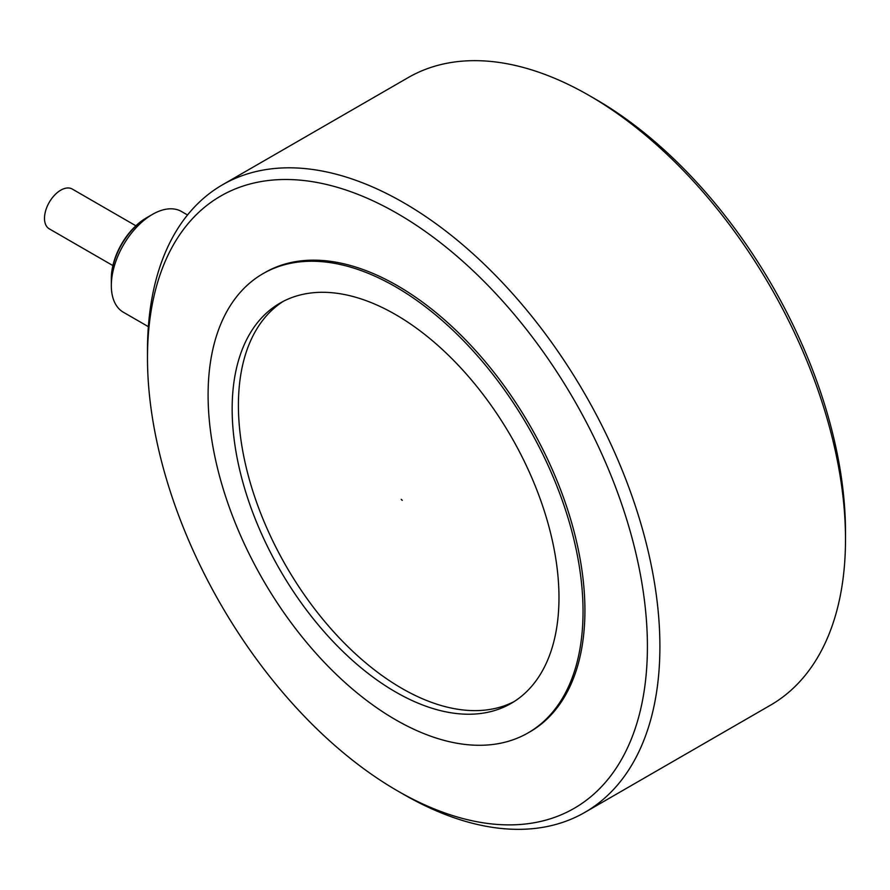 <?xml version="1.0" encoding="UTF-8"?>
<svg xmlns="http://www.w3.org/2000/svg" width="890" height="890" viewBox="0 0 890 890"><rect width="100%" height="100%" fill="white"/><g stroke="black" fill="none" stroke-linecap="round" stroke-linejoin="round"><path stroke-width="1.33" d="M401.234 499.323L402.224 500.369L401.234 499.323M589.291 95.575L595.544 99.179A353.497 204.099 -120 0 1 845.5 532.131L845.5 539.34A362.341 209.195 -120 0 0 589.291 95.575A362.341 209.195 -120 0 0 408.121 77.63L222.522 184.786A362.341 209.195 60 0 1 501.738 281.852A362.341 209.195 60 0 1 659.902 646.496A362.341 209.195 60 0 1 584.864 812.37A362.341 209.195 60 0 1 403.693 794.425L397.441 790.821A353.497 204.099 -120 0 0 647.408 646.496A353.497 204.099 -120 0 0 397.441 213.556A353.497 204.099 -120 0 0 147.484 357.869A353.497 204.099 -120 0 0 397.441 790.821M222.522 184.786A362.341 209.195 60 0 0 147.484 350.66L147.484 357.869M528.126 732.87L530.006 731.791A265.12 153.069 -120 0 0 584.919 610.418A265.12 153.069 -120 0 0 469.186 343.607A265.12 153.069 -120 0 0 264.886 272.574L263.006 273.664A265.12 153.069 -120 0 0 208.093 395.026A265.12 153.069 -120 0 0 323.827 661.837A265.12 153.069 -120 0 0 528.126 732.87A265.12 153.069 -120 0 0 583.039 611.508A265.12 153.069 -120 0 0 467.306 344.686A265.12 153.069 -120 0 0 263.006 273.664M283.187 301.399A231.1 133.422 -120 0 0 238.409 405.317A231.1 133.422 -120 0 0 337.243 635.716A231.1 133.422 -120 0 0 514.197 701.531M558.976 597.613A231.1 133.422 -120 0 0 458.105 365.045A231.1 133.422 -120 0 0 280.016 303.123A231.1 133.422 -120 0 0 232.157 408.922A231.1 133.422 -120 0 0 333.027 641.49A231.1 133.422 -120 0 0 511.116 703.412A231.1 133.422 -120 0 0 558.976 597.613M584.864 812.37L770.451 705.214A362.341 209.195 -120 0 0 845.5 539.34M148.363 326.675L123.376 312.245A58.15 33.575 -60 0 1 111.328 286.135A58.15 33.575 -60 0 1 111.328 285.623A58.15 33.575 -60 0 1 152.446 214.401A58.15 33.575 -60 0 1 181.527 211.52L187.512 214.98M152.446 214.401L146.194 218.006A49.317 28.469 120 0 0 111.328 278.403L111.328 285.623M111.328 279.905A50.596 29.214 -60 0 1 149.687 216.103M112.897 265.576L49.262 228.841A22.973 13.261 -60 0 1 44.5 218.317A22.973 13.261 -60 0 1 54.535 195.199A22.973 13.261 -60 0 1 72.235 189.036L135.87 225.782"/></g></svg>
